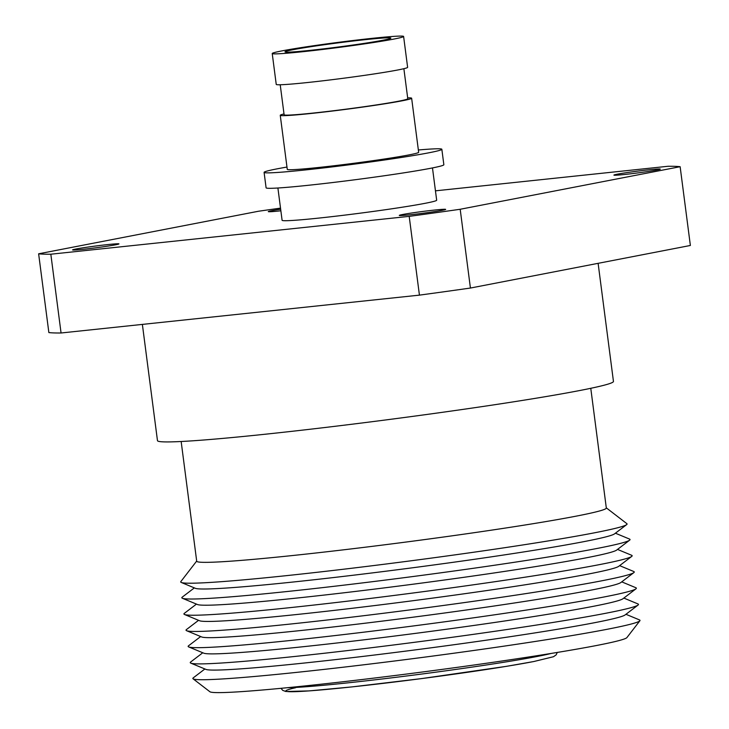 <?xml version="1.0" encoding="UTF-8"?>
<svg xmlns="http://www.w3.org/2000/svg" width="729" height="729" viewBox="0 0 729 729"><rect width="100%" height="100%" fill="white"/><g stroke="black" fill="none" stroke-linecap="round" stroke-linejoin="round"><path stroke-width="1.09" d="M280.656 209.205A23.383 0.902 -7.4 0 0 271.726 210.69A23.383 0.902 -7.4 0 0 268.299 211.61A23.383 0.902 -7.4 0 0 280.865 210.79M656.865 170.012A23.383 0.902 -7.4 0 0 660.283 169.092A23.383 0.902 -7.4 0 0 643.342 170.413A23.383 0.902 -7.4 0 0 617.345 174.185A23.383 0.902 -7.4 0 0 613.918 175.115A23.383 0.902 -7.4 0 0 630.858 173.784A23.383 0.902 -7.4 0 0 656.865 170.012M442.239 210.317A23.383 0.902 -7.4 0 0 445.665 209.387A23.383 0.902 -7.4 0 0 428.725 210.717A23.383 0.902 -7.4 0 0 402.718 214.49A23.383 0.902 -7.4 0 0 399.292 215.41A23.383 0.902 -7.4 0 0 416.232 214.089A23.383 0.902 -7.4 0 0 442.239 210.317M115.528 244.816A23.383 0.902 -7.4 0 0 118.955 243.896A23.383 0.902 -7.4 0 0 102.014 245.226A23.383 0.902 -7.4 0 0 76.007 248.999A23.383 0.902 -7.4 0 0 72.581 249.919A23.383 0.902 -7.4 0 0 89.521 248.589A23.383 0.902 -7.4 0 0 115.528 244.816M277.904 188L282.096 220.286A77.93 3.007 -7.4 0 0 338.566 215.866A77.93 3.007 -7.4 0 0 425.253 203.291A77.93 3.007 -7.4 0 0 436.671 200.211L432.479 167.925M286.971 167.05A89.621 3.454 -7.4 0 0 277.211 168.827A89.621 3.454 -7.4 0 0 264.089 172.363A89.621 3.454 -7.4 0 0 329.025 167.287A89.621 3.454 -7.4 0 0 428.716 152.826A89.621 3.454 -7.4 0 0 441.847 149.281A89.621 3.454 -7.4 0 0 418.355 149.983M264.089 172.363L266.094 187.809A89.621 3.454 -7.4 0 0 331.03 182.733A89.621 3.454 -7.4 0 0 430.721 168.271A89.621 3.454 -7.4 0 0 443.852 164.727L441.847 149.281M284.009 113.934A66.248 2.551 -7.4 0 0 280.255 115.291A66.248 2.551 -7.4 0 0 328.25 111.537A66.248 2.551 -7.4 0 0 401.934 100.848A66.248 2.551 -7.4 0 0 411.639 98.233A66.248 2.551 -7.4 0 0 407.657 97.877M280.255 115.291L287.272 169.356A66.248 2.551 -7.4 0 0 335.267 165.601A66.248 2.551 -7.4 0 0 408.951 154.912A66.248 2.551 -7.4 0 0 418.656 152.288L411.639 98.233M280.218 84.755L284.119 114.79A62.348 2.406 -7.4 0 0 329.289 111.255A62.348 2.406 -7.4 0 0 398.635 101.194A62.348 2.406 -7.4 0 0 407.775 98.734L403.875 68.699M281.932 50.893A66.248 2.551 -7.4 0 0 272.227 53.518A66.248 2.551 -7.4 0 0 320.222 49.754A66.248 2.551 -7.4 0 0 393.906 39.065A66.248 2.551 -7.4 0 0 403.611 36.45A66.248 2.551 -7.4 0 0 355.615 40.204A66.248 2.551 -7.4 0 0 281.932 50.893M272.227 53.518L276.236 84.409A66.248 2.551 -7.4 0 0 324.241 80.646A66.248 2.551 -7.4 0 0 397.925 69.957A66.248 2.551 -7.4 0 0 407.62 67.341L403.611 36.45M383.044 40.213A53.381 2.059 -7.4 0 0 390.862 38.108A53.381 2.059 -7.4 0 0 352.18 41.134A53.381 2.059 -7.4 0 0 292.803 49.745A53.381 2.059 -7.4 0 0 284.984 51.859A53.381 2.059 -7.4 0 0 323.658 48.834A53.381 2.059 -7.4 0 0 383.044 40.213M598.117 263.324L613.454 381.431A229.908 8.866 172.6 0 1 579.774 390.516A229.908 8.866 172.6 0 1 324.05 427.613A229.908 8.866 172.6 0 1 157.473 440.653L142.374 324.396M590.772 388.302L606.318 508.004A206.526 7.964 172.6 0 1 576.065 516.168A206.526 7.964 172.6 0 1 346.348 549.493A206.526 7.964 172.6 0 1 196.702 561.202L181.157 441.501M280.519 208.13A327.321 12.621 -7.4 0 0 258.576 211.228L38.628 253.801A327.321 12.621 -7.4 0 0 50.83 254.211L409.197 216.367A327.321 12.621 -7.4 0 0 460.19 209.269L680.139 166.704A327.321 12.621 -7.4 0 0 667.937 166.285L435.45 190.834M50.83 254.211L61.063 332.989L419.43 295.136L409.197 216.367M460.19 209.269L470.424 288.046L690.372 245.473L680.139 166.704M61.063 332.989A327.321 12.621 -7.4 0 1 48.861 332.57L38.628 253.801M419.43 295.136A327.321 12.621 -7.4 0 0 470.424 288.046M196.684 561.048L180.828 581.605A225.061 8.675 -7.4 0 0 181.284 582.471L195.363 588.312A211.82 8.165 -7.4 0 0 355.096 575.008A211.82 8.165 -7.4 0 0 583.911 541.638A211.82 8.165 -7.4 0 0 614.538 533.865L626.658 524.625A225.061 8.675 -7.4 0 0 626.876 523.677L606.3 507.849M615.413 533.209L629.473 539.041A225.999 8.712 172.6 0 1 629.619 540.189A225.999 8.712 172.6 0 1 596.942 548.481A225.999 8.712 172.6 0 1 352.818 584.084A225.999 8.712 172.6 0 1 182.396 598.272A225.999 8.712 172.6 0 1 182.25 597.124L194.351 587.893M181.284 582.471A225.061 8.675 -7.4 0 0 350.995 568.338A225.061 8.675 -7.4 0 0 594.117 532.881A225.061 8.675 -7.4 0 0 626.658 524.625M182.396 598.272L197.468 604.523A211.82 8.165 -7.4 0 0 357.201 591.219A211.82 8.165 -7.4 0 0 586.016 557.858A211.82 8.165 -7.4 0 0 616.643 550.085L629.619 540.189M617.518 549.42L631.578 555.252A225.999 8.712 172.6 0 1 631.724 556.409A225.999 8.712 172.6 0 1 599.047 564.702A225.999 8.712 172.6 0 1 354.923 600.295A225.999 8.712 172.6 0 1 184.501 614.492A225.999 8.712 172.6 0 1 184.355 613.335L196.456 604.104M184.501 614.492L199.573 620.744A211.82 8.165 -7.4 0 0 359.306 607.439A211.82 8.165 -7.4 0 0 588.121 574.078A211.82 8.165 -7.4 0 0 618.748 566.305L631.724 556.409M619.623 565.64L633.683 571.472A225.999 8.712 172.6 0 1 633.829 572.63A225.999 8.712 172.6 0 1 601.152 580.922A225.999 8.712 172.6 0 1 357.028 616.515A225.999 8.712 172.6 0 1 186.606 630.713A225.999 8.712 172.6 0 1 186.46 629.555L198.561 620.324M186.606 630.713L201.678 636.964A211.82 8.165 -7.4 0 0 361.411 623.659A211.82 8.165 -7.4 0 0 590.226 590.29A211.82 8.165 -7.4 0 0 620.862 582.526L633.829 572.63M621.728 581.86L635.788 587.692A225.999 8.712 172.6 0 1 635.943 588.841A225.999 8.712 172.6 0 1 603.266 597.133A225.999 8.712 172.6 0 1 359.133 632.736A225.999 8.712 172.6 0 1 188.72 646.933A225.999 8.712 172.6 0 1 188.565 645.776L200.675 636.545M188.72 646.933L203.792 653.184A211.82 8.165 -7.4 0 0 363.516 639.88A211.82 8.165 -7.4 0 0 592.34 606.51A211.82 8.165 -7.4 0 0 622.967 598.737L635.943 588.841M623.833 598.072L637.893 603.904A225.999 8.712 172.6 0 1 638.048 605.061A225.999 8.712 172.6 0 1 605.371 613.353A225.999 8.712 172.6 0 1 361.238 648.956A225.999 8.712 172.6 0 1 190.825 663.144A225.999 8.712 172.6 0 1 190.67 661.996L202.78 652.765M190.825 663.144L205.897 669.395A211.82 8.165 -7.4 0 0 365.621 656.091A211.82 8.165 -7.4 0 0 594.445 622.73A211.82 8.165 -7.4 0 0 625.072 614.957L638.048 605.061M625.938 614.292L639.433 619.887A225.461 8.693 172.6 0 1 639.889 620.753A225.461 8.693 172.6 0 1 606.984 629.318A225.461 8.693 172.6 0 1 360.363 665.194A225.461 8.693 172.6 0 1 193.048 678.79A225.461 8.693 172.6 0 1 193.267 677.842L204.885 668.976M639.889 620.753L626.913 637.574A210.426 8.11 172.6 0 1 596.213 645.566A210.426 8.11 172.6 0 1 366.04 679.054A210.426 8.11 172.6 0 1 209.888 691.739L193.048 678.79M533.519 661.577A134.829 5.194 172.6 0 1 359.279 686.107A134.829 5.194 172.6 0 1 295.655 687.711M287.18 687.72A139.503 5.376 -7.4 0 0 402.317 676.521A139.503 5.376 -7.4 0 0 536.872 656.528A139.503 5.376 -7.4 0 0 551.16 653.439M557.275 652.437L556.154 654.861L553.475 656.729L533.801 661.531L506.473 666.333L421.572 678.599L351.852 686.918L309.014 690.91L285.85 691.502L282.706 690.363L281.011 688.313"/></g></svg>
